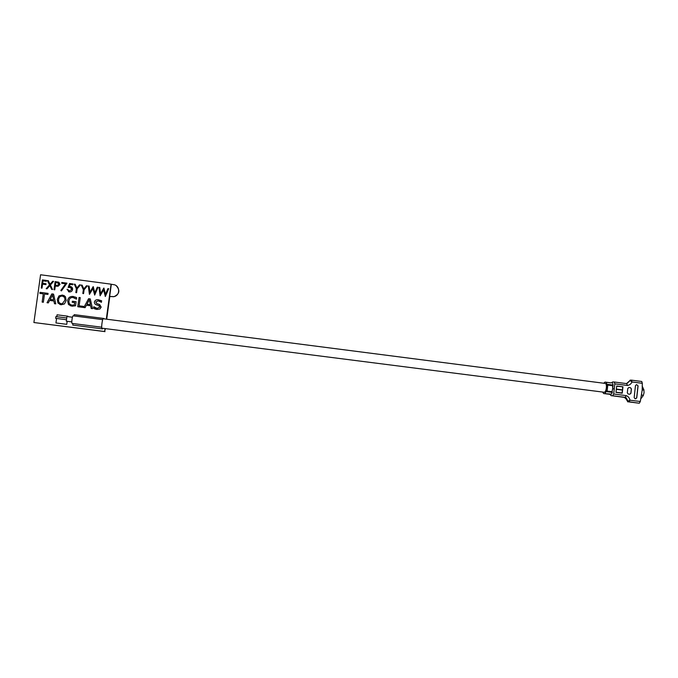 <?xml version="1.0" encoding="UTF-8"?>
<svg xmlns="http://www.w3.org/2000/svg" width="678" height="678" viewBox="0 0 678 678"><rect width="100%" height="100%" fill="white"/><g stroke="black" fill="none" stroke-linecap="round" stroke-linejoin="round"><path stroke-width="1.02" d="M49.511 284.896L47.426 280.556L48.299 280.675L50.036 284.294L52.706 281.26L53.579 281.378L50.384 285.014L52.553 289.523L51.681 289.404L49.858 285.608L47.053 288.794L46.18 288.684L49.511 284.896M41.256 288.031L42.392 279.895L46.502 280.438L46.392 281.268L43.036 280.828L42.689 283.328L46.036 283.777L45.926 284.607L42.57 284.167L42.019 288.133L41.256 288.031L42.019 288.133L42.57 284.167L45.926 284.607L46.036 283.777M58.545 283.023L55.782 282.523L55.41 285.226M89.301 299.795L86.937 304.219L90.386 304.668L89.301 299.786L86.937 304.219M89.428 294.379L88.326 285.997L89.098 286.099L89.911 292.243L93.149 286.633L94.835 292.854L97.276 287.184L98.039 287.286L94.691 295.074L92.92 288.54L89.428 294.379L92.92 288.54M94.581 295.057L98.039 287.286M83.835 306.439L83.691 307.498L77.767 306.727L79.046 297.456L80.25 297.617L79.123 305.829L83.843 306.439L83.691 307.498L77.767 306.727M80.25 297.617L79.123 305.829M90.284 298.93L92.505 308.643L91.216 308.473L90.632 305.77L86.394 305.219L85.097 307.676L83.809 307.507L88.581 298.71L90.284 298.93L92.505 308.643L91.225 308.473M99.649 304.558L101.175 307.109L99.92 308.973L96.971 309.456L94.708 308.871M100.09 301.379L98.234 300.803L95.742 302.015L96.946 303.625L99.352 304.422L101.175 307.109L99.92 308.973L96.971 309.456L93.539 308.278L93.742 306.77L95.606 307.973M98.954 305.659L96.047 304.651M101.285 300.634L101.463 302.303L98.234 300.803L95.742 302.015L96.623 303.49M90.632 305.77L86.403 305.219L85.106 307.676L83.818 307.507M74.673 297.964L72.936 297.489C70.622 297.422 69.3 298.523 68.961 300.803C68.648 303.168 69.656 304.608 71.987 305.134L74.309 304.99L74.631 302.608L72.215 302.295L72.36 301.235L76.114 301.727L75.555 305.778L70.368 305.82M75.47 297.083L76.665 297.727L76.47 299.151L72.936 297.489C70.622 297.422 69.3 298.523 68.961 300.803C68.639 302.659 69.309 304.015 70.961 304.88M72.215 302.295L74.631 302.608M63.774 295.396L65.461 296.727L66.164 300.498L64.461 303.939L59.884 304.515M53.562 294.108L55.791 303.871L54.494 303.702L53.901 300.99L49.63 300.43L48.316 302.897L47.019 302.727L51.842 293.888L53.562 294.108L55.791 303.871L54.494 303.702M48.07 293.388L47.926 294.447L44.502 294.006L43.358 302.252L42.138 302.091L43.282 293.845L39.866 293.396L40.01 292.337L48.07 293.388L47.918 294.447L44.502 294.006L43.35 302.252L42.129 302.091M103.92 288.065L105.488 294.26L107.929 288.599L108.692 288.701L105.353 296.481L103.59 289.955L100.107 295.786L98.996 287.413L99.776 287.514L100.59 293.65L103.819 288.048L105.497 294.26M105.243 296.464L108.692 288.701M89.098 286.099L89.911 292.243M93.259 286.65L94.835 292.854M87.36 285.862L84.097 289.76L83.572 293.608L82.818 293.506L83.352 289.659L81.258 285.057L82.123 285.167L83.835 288.938L86.504 285.752L87.36 285.862L84.106 289.76L83.572 293.608L82.826 293.506M75.148 284.243L76.868 288.014L79.546 284.828L80.402 284.938L77.139 288.836L76.606 292.693L75.86 292.591L76.385 288.735L74.292 284.133L75.148 284.243L76.868 288.014M70.859 287.506L68.147 287.447L69.563 283.506L73.004 283.955L72.893 284.794L70.037 284.413L69.292 286.48L70.3 286.455C71.936 286.828 72.699 287.828 72.571 289.464C72.19 291.209 71.088 292.032 69.258 291.93L68.461 291.709M71.232 286.735L72.571 289.464C72.19 291.209 71.088 292.032 69.249 291.93L67.012 289.303L67.766 289.404L68.8 290.93M68.147 287.447L70.054 287.269L71.826 289.328L69.41 291.108L67.766 289.404M61.706 283.302L61.825 282.472L66.986 283.158L61.418 290.904L60.817 290.472L65.597 283.819L61.706 283.302L65.597 283.819M54.011 289.709L55.138 281.582L58.689 282.184L60.011 284.446L58.054 286.294L55.291 286.065L54.765 289.811L54.011 289.709L54.765 289.811L55.291 286.057L58.054 286.286L60.011 284.446L58.884 282.268M48.299 280.675L50.036 284.294M53.579 281.378L50.384 285.014L52.553 289.523L51.689 289.404M49.858 285.616L47.053 288.794L46.18 288.684M46.502 280.438L46.392 281.277L43.036 280.828L42.689 283.328M106.31 319.152L111.082 284.175L40.578 274.768L33.9 322.525L104.624 331.517L105.031 328.576M55.943 322.957L66.749 324.338L67.173 321.304L66.749 324.338L55.935 322.957L56.562 318.465M67.868 316.202L67.808 316.634L67.876 316.202L57.062 314.812L56.799 316.711M72.741 325.101L102.564 328.906L102.649 328.271L102.564 328.898L72.741 325.101L72.953 323.533M103.988 318.49L74.182 314.651L74.004 315.94M104.624 331.517L105.421 328.627M111.082 284.175L106.48 319.177L111.234 284.285L113.379 284.607C120.159 285.201 120.523 295.642 113.794 296.625L113.921 296.71C119.548 294.049 120.328 290.404 116.26 285.752M33.9 322.525L105.014 331.627M62.401 295.032L65.461 296.727L66.164 300.49L64.461 303.93L61.045 304.795L57.994 303.091L57.291 299.337L58.994 295.879L62.401 295.032M64.825 300.32C65.224 298.108 64.368 296.701 62.266 296.091C60.054 296.125 58.85 297.269 58.63 299.507C58.232 301.718 59.088 303.125 61.206 303.736L62.317 303.702L64.825 300.32M63.156 296.328L62.266 296.091C60.062 296.125 58.85 297.269 58.63 299.507C58.266 301.32 58.867 302.668 60.435 303.549M53.901 300.99L49.63 300.43L48.316 302.897L47.019 302.727M50.172 299.422L53.655 299.871L52.562 294.972L50.172 299.422L52.562 294.981M43.282 293.845L39.866 293.396M103.59 289.955L100.107 295.786M99.768 287.514L100.59 293.659M82.114 285.167L83.835 288.938M80.402 284.938L77.139 288.836L76.606 292.693L75.851 292.591M73.004 283.955L72.885 284.785L70.037 284.413L69.292 286.48M55.782 282.523L55.401 285.226L56.876 285.438L59.257 284.353L57.316 282.726L55.782 282.523M93.835 306.787L97.123 308.405L99.827 307.109L98.751 305.566L96.564 304.863C95.047 304.414 94.327 303.447 94.403 301.964C95.039 300.185 96.369 299.456 98.386 299.752L101.666 300.846L101.378 302.286M76.114 301.727L75.555 305.778L71.944 306.21L68.486 304.524L67.622 300.659C68.207 297.6 70.097 296.201 73.292 296.464L76.665 297.727L76.351 299.134M66.986 283.158L61.418 290.904M111.311 284.336L106.556 319.185L109.667 296.413L113.794 296.625M106.7 319.202L109.802 296.498L113.921 296.71M66.351 317.931L55.884 316.592L55.647 318.346L66.113 319.685M72.427 317.228L66.936 316.524L66.308 321.194L71.809 321.897M73.173 315.838L73.156 315.838C72.334 315.524 71.266 323.389 72.131 323.423L72.165 323.431M605.123 383.417L605.183 383.417C607.437 383.468 606.344 392.613 604.132 392.24L604.047 392.231M103.259 318.762L103.242 318.762C102.412 318.397 101.098 328.169 101.98 328.186L604.098 392.24M609.802 382.765L604.996 382.078L603.717 383.231M606.683 382.367L609.183 382.621M602.657 392.054L603.623 393.545L611.403 394.138L610.039 394.342L611.039 395.63L610.039 394.342L608.378 394.045M607.852 394.088L603.784 393.545M640.786 398.842L643.278 395.596L644.041 392.791L643.914 389.867L642.481 390.062M629.777 394.24L630.938 393.282L631.421 388.918L630.506 387.697L628.947 387.494L627.786 388.452L627.303 392.816L628.218 394.045L629.777 394.24L630.845 393.282L631.328 388.918L630.413 387.689L628.82 387.485M607.115 391.087L612.022 391.714L612.683 388.731L612.632 385.706L607.785 385.079M612.022 391.714L612.666 388.841M612.632 385.706L607.819 384.816L607.09 391.265L612.319 391.935M627.396 383.121L626.438 383.587M624.684 397.325L626.023 398.605M624.184 397.266L626.235 399.045M627.803 401.19L629.989 400.198C629.447 397.876 628.184 396.35 626.201 395.613L613.683 394.011L612.734 395.766L625.235 397.35C625.98 397.232 626.836 398.511 627.803 401.19L628.938 401.918L627.811 401.69L625.116 397.478L611.064 395.63L623.446 397.206M629.989 400.198L628.938 401.918L639.312 403.232L640.303 401.503L629.989 400.198M642.202 386.096L643.914 389.867L642.202 390.028L640.303 401.503M627.65 401.579L639.312 403.232M627.625 401.808L628.091 401.825M642.151 395.028L641.659 394.935M613.039 385.485L612.683 388.731L614.251 388.935L614.819 383.85L627.328 385.46C629.413 385.248 630.981 384.079 632.015 381.968L642.312 383.307L642.202 390.028M630.447 380.112L630.023 380.231M642.312 383.307L641.752 381.485L631.421 380.146M632.015 381.968L630.099 380.561L631.388 380.138L632.015 381.968M626.811 383.638L630.099 380.561M630.498 380.112L626.523 383.604M614.819 383.85L614.302 382.019L612.598 381.968L611.42 382.901M605.132 393.342L605.996 391.587L606.818 384.265L606.352 382.443M608.776 393.986L608.056 394.088M612.734 395.766L611.251 395.613M627.328 385.46L626.786 383.638L614.302 382.019L612.827 381.968L611.319 382.901M605.073 382.095L606.971 382.443M610.09 382.841L609.344 382.646M622.955 386.799L616.692 385.994L616.353 389.087L622.607 389.884L622.955 386.799L616.666 386.214M635.591 398.859L636.752 397.901L638.083 385.909L636.6 384.612L635.481 385.57L634.159 397.571L635.074 398.791L636.659 397.893L637.981 385.901M638.083 385.909L636.6 384.612M615.997 392.223L621.929 392.986L622.582 390.113L616.327 389.316L615.98 392.401L622.235 393.206L622.582 390.113M622.607 389.884L622.599 386.977M626.201 395.613L625.235 397.35L624.387 397.283M626.836 383.638L614.336 382.028M611.403 394.138L612.268 392.384L605.996 391.587M606.818 384.265L613.09 385.07L612.624 383.248M614.251 388.935L613.683 394.011M73.156 315.838L102.709 319.635M605.183 383.417L103.242 318.762M72.139 323.431L101.708 327.203M609.886 394.35L608.725 394.198M607.895 394.096L605.598 393.799M604.768 393.698L603.623 393.545M641.651 394.977L642.668 395.291M631.15 380.129L630.548 380.112M631.286 380.129L641.752 381.485M609.259 382.629L606.971 382.333M606.14 382.223L604.996 382.078M611.344 382.892L610.09 382.731"/></g></svg>

